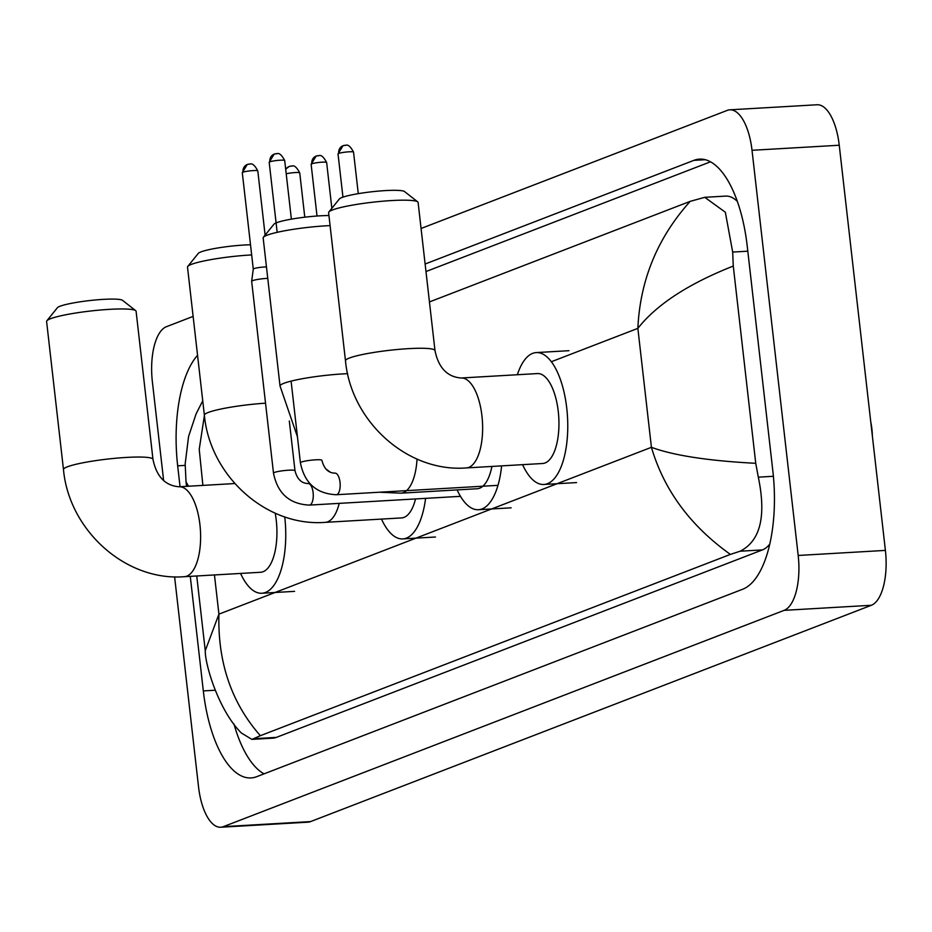 <?xml version="1.0" encoding="UTF-8"?>
<svg xmlns="http://www.w3.org/2000/svg" width="932" height="932" viewBox="0 0 932 932"><rect width="100%" height="100%" fill="white"/><g stroke="black" fill="none" stroke-linecap="round" stroke-linejoin="round"><path stroke-width="1.4" d="M872.352 435.908A32.434 13.502 -93.3 0 0 871.047 423.384L870.756 421.881M46.856 320.771L57.376 307.758A33.028 3.973 -6.5 0 1 60.021 306.255A33.028 3.973 -6.5 0 1 94.645 300.046A33.028 3.973 -6.5 0 1 122.523 300.325L135.699 310.659A45.039 5.417 173.5 0 0 97.685 310.263A45.039 5.417 173.5 0 0 50.468 318.744A45.039 5.417 173.5 0 0 46.856 320.771A45.039 5.417 173.5 0 0 46.6 321.47L63.469 469.553A45.039 5.417 -6.5 0 1 67.337 466.827A45.039 5.417 -6.5 0 1 117.234 458.101A45.039 5.417 -6.5 0 1 152.976 459.36L136.095 311.265A45.039 5.417 173.5 0 0 135.699 310.659M234.817 483.545L179.13 486.772A45.039 18.745 -93.3 0 1 199.937 524.716A45.039 18.745 -93.3 0 1 186.796 576.162A45.039 18.745 -93.3 0 1 184.338 576.698L260.657 572.271A45.039 18.745 -93.3 0 0 276.256 520.289A45.039 18.745 -93.3 0 0 275.196 513.159M284.738 516.864A66.056 27.494 86.7 0 1 284.749 517.004A66.056 27.494 86.7 0 1 261.88 593.253A66.056 27.494 86.7 0 1 240.573 573.436M251.663 254.925A45.039 5.417 173.5 0 0 191.375 264.385A45.039 5.417 173.5 0 0 187.763 266.424L198.283 253.399A33.028 3.973 -6.5 0 1 200.928 251.908A33.028 3.973 -6.5 0 1 250.51 244.767M339.213 503.373A45.039 18.745 -93.3 0 1 327.703 521.815A45.039 18.745 -93.3 0 1 325.256 522.351L401.564 517.924A45.039 18.745 -93.3 0 0 415.532 498.946M425.586 498.364A66.056 27.494 86.7 0 1 402.787 538.906A66.056 27.494 86.7 0 1 381.479 519.089M187.763 266.424A45.039 5.417 173.5 0 0 187.507 267.111L204.376 415.194A45.039 5.417 -6.5 0 1 208.244 412.468A45.039 5.417 -6.5 0 1 265.538 403.183M276.792 222.643A33.028 3.973 -6.5 0 1 328.938 215.548M330.079 225.614A45.039 5.417 173.5 0 0 267.03 235.214A45.039 5.417 173.5 0 0 263.406 237.241A45.039 5.417 173.5 0 0 263.162 237.94L280.031 386.023A45.039 5.417 -6.5 0 1 283.899 383.297A45.039 5.417 -6.5 0 1 347.648 373.674M417.035 459.057A45.039 18.745 -93.3 0 1 403.358 492.632A45.039 18.745 -93.3 0 1 400.9 493.168L477.219 488.741A45.039 18.745 -93.3 0 0 491.91 466.443M501.614 465.883A66.056 27.494 86.7 0 1 478.431 509.722A66.056 27.494 86.7 0 1 457.134 489.906M263.406 237.241L273.926 224.228A33.028 3.973 -6.5 0 1 276.093 222.923M328.868 211.995L339.376 198.982A33.028 3.973 -6.5 0 1 342.032 197.479A33.028 3.973 -6.5 0 1 376.656 191.27A33.028 3.973 -6.5 0 1 404.535 191.549L417.711 201.871A45.039 5.417 173.5 0 0 379.685 201.487A45.039 5.417 173.5 0 0 332.479 209.956A45.039 5.417 173.5 0 0 328.868 211.995A45.039 5.417 173.5 0 0 328.612 212.694L345.481 360.777A45.039 5.417 -6.5 0 1 349.349 358.051A45.039 5.417 -6.5 0 1 399.245 349.325A45.039 5.417 -6.5 0 1 434.988 350.572L418.107 202.489A45.039 5.417 173.5 0 0 417.711 201.871M461.13 377.996A45.039 18.745 -93.3 0 1 481.949 415.94A45.039 18.745 -93.3 0 1 468.808 467.386A45.039 18.745 -93.3 0 1 466.35 467.922L542.669 463.495A45.039 18.745 -93.3 0 0 558.268 411.513A45.039 18.745 -93.3 0 0 537.449 373.569L461.13 377.996C447.243 376.924 438.518 367.791 434.988 350.572M517.365 374.734A66.056 27.494 86.7 0 1 536.238 352.587A66.056 27.494 86.7 0 1 566.761 408.228A66.056 27.494 86.7 0 1 543.88 484.477A66.056 27.494 86.7 0 1 522.584 464.66M460.478 496.337L309.366 505.097A10.811 4.497 -93.3 0 0 310.228 504.841A10.811 4.497 -93.3 0 0 313.117 492.62A10.811 4.497 -93.3 0 0 308.119 483.522C301.525 483.428 297.145 479.141 294.978 470.66A10.811 1.305 -6.5 0 0 286.73 470.334A10.811 1.305 -6.5 0 0 274.719 472.349A10.811 1.305 -6.5 0 0 274.427 472.454A10.811 1.305 -6.5 0 0 273.495 473.107L251.652 281.301A10.811 1.305 -6.5 0 1 251.652 281.266A10.811 1.305 -6.5 0 1 252.572 280.649A10.811 1.305 -6.5 0 1 266.762 278.4A10.811 1.305 -6.5 0 1 267.764 278.342M249.17 164.102A7.806 7.037 68.9 0 0 247.236 164.521A7.806 7.037 68.9 0 0 242.961 172.21A7.806 0.944 -6.5 0 0 242.297 172.688L253.283 269.103A7.806 0.944 -6.5 0 1 253.283 269.092A7.806 0.944 -6.5 0 1 253.947 268.649A7.806 0.944 -6.5 0 1 264.187 267.018A7.806 0.944 -6.5 0 1 266.459 266.948M421.066 228.48L727.205 110.407A48.045 20.003 86.7 0 1 729.814 109.825L817.038 104.768A48.045 20.003 86.7 0 1 839.243 145.241L885.4 550.404A48.045 20.003 86.7 0 1 871.373 605.276L310.566 821.593A48.045 20.003 86.7 0 1 307.944 822.175L220.733 827.232A48.045 20.003 86.7 0 1 198.528 786.759L174.599 576.815M729.814 109.825A48.045 20.003 86.7 0 1 752.019 150.297L798.188 555.46A48.045 20.003 86.7 0 1 784.162 610.343L223.342 826.661A48.045 20.003 86.7 0 1 220.733 827.232M163.624 480.481L152.359 381.596A48.045 20.003 86.7 0 1 166.385 326.724L193.122 316.402M197.561 355.313A103.289 43 -93.3 0 0 177.674 465.825L180.051 486.725M190.268 576.36L203.316 690.915A103.289 43 -93.3 0 0 251.058 777.929A103.289 43 -93.3 0 0 256.684 776.694L742.722 589.222A103.289 43 -93.3 0 0 772.873 471.231L747.231 246.141A103.289 43 -93.3 0 0 699.489 159.127A103.289 43 -93.3 0 0 693.862 160.362L425.12 264.024M233.955 723.978A103.289 43 -93.3 0 0 264.059 773.851M710.475 161.819L425.982 271.55M737.317 201.394A64.856 27.005 -93.3 0 0 725.702 196.104L704.767 197.316L725.341 212.228L732.68 252.071L733.274 266.051L755.747 463.309L758.322 477.161C766.419 516.27 760.361 540.944 740.148 551.208L730.397 554.4C690.344 525.858 664.015 490.162 651.421 447.313C673.626 455.503 708.402 460.839 755.747 463.309M196.745 575.988L205.261 650.711L218.927 614.141C217.634 662.349 231.451 702.868 260.366 735.697L251.896 739.391L272.82 738.167A64.856 27.005 -93.3 0 0 276.35 737.398L762.388 549.915A64.856 27.005 -93.3 0 0 769.785 544.102M429.442 301.933L690.181 201.359L704.767 197.316M260.366 735.697L730.397 554.4M251.896 739.391L241.388 733.018C218.531 710.359 204.912 664.085 205.261 650.711M733.274 266.051C688.375 283.806 656.571 304.578 637.861 328.367C640.086 280.101 657.514 237.765 690.181 201.359M204.411 415.427L199.227 449.294L202.885 485.397M188.532 486.224L186.027 481.879L186.54 486.341M242.961 172.21A7.806 0.944 -6.5 0 1 251.605 170.707A7.806 0.944 -6.5 0 1 257.803 170.917L265.119 235.132M276.07 153.722A7.806 7.037 68.9 0 0 274.136 154.141L269.197 162.308A7.806 0.944 -6.5 0 1 269.861 161.842A7.806 0.944 -6.5 0 1 278.505 160.327A7.806 0.944 -6.5 0 1 284.703 160.549L291.378 219.148M284.703 160.549C279.146 149.924 276.303 154.747 276.711 153.629L274.136 154.141A7.806 7.037 68.9 0 0 269.861 161.842M337.128 494.473A10.811 4.497 -93.3 0 0 340.017 482.252A10.811 4.497 -93.3 0 0 335.019 473.141C328.425 473.048 324.045 468.761 321.878 460.28A10.811 1.305 -6.5 0 0 313.63 459.954A10.811 1.305 -6.5 0 0 301.618 461.969A10.811 1.305 -6.5 0 0 301.327 462.074A10.811 1.305 -6.5 0 0 300.395 462.726C304.449 483.079 316.414 493.75 336.266 494.729A10.811 4.497 -93.3 0 0 337.128 494.473M291.11 166.082A7.806 7.037 68.9 0 0 289.176 166.49A7.806 7.037 68.9 0 0 285.74 169.577M286.217 173.795A7.806 0.944 -6.5 0 1 294.71 172.583A7.806 0.944 -6.5 0 1 299.743 172.898L304.787 217.203M318.01 155.702A7.806 7.037 68.9 0 0 316.076 156.122L311.125 164.288A7.806 0.944 -6.5 0 1 311.801 163.811A7.806 0.944 -6.5 0 1 320.445 162.296A7.806 0.944 -6.5 0 1 326.643 162.518L331.85 208.302M326.643 162.518C321.086 151.904 318.243 156.727 318.639 155.597L316.076 156.122A7.806 7.037 68.9 0 0 311.801 163.811M344.91 145.322A7.806 7.037 68.9 0 0 342.976 145.742L338.025 153.908A7.806 0.944 -6.5 0 1 338.7 153.442A7.806 0.944 -6.5 0 1 347.345 151.928A7.806 0.944 -6.5 0 1 353.543 152.137L358.272 193.658M353.543 152.137C347.986 141.524 345.143 146.347 345.539 145.217L342.976 145.742A7.806 7.037 68.9 0 0 338.7 153.442M214.453 574.951L218.927 614.141L651.421 447.313L637.861 328.367L551.348 361.733M784.162 610.343L871.373 605.276M798.188 555.46L885.4 550.404M752.019 150.297L839.243 145.241M223.342 826.661L310.566 821.593M215.059 690.239L203.316 690.915M185.153 465.394L177.674 465.825M705.221 159.71L693.862 160.362M747.802 251.197L732.68 252.071M773.397 476.287L758.322 477.161M762.388 549.915L740.148 551.208M276.35 737.398L254.11 738.68M184.338 576.698C125.296 581.393 68.968 530.028 63.469 469.553M261.88 593.253L294.582 591.354M179.13 486.772C165.232 485.7 156.518 476.567 152.976 459.36M325.256 522.351C266.202 527.046 209.875 475.67 204.376 415.194M402.787 538.906L435.489 537.007M400.9 493.168L379.382 492.224M330.312 472.268L325.466 468.598M297.436 436.735L280.031 386.023M478.431 509.722L511.144 507.823M466.35 467.922C407.296 472.617 350.98 421.252 345.481 360.777M543.88 484.477L576.593 482.578M536.238 352.587L568.939 350.688M242.297 172.688L247.236 164.521L249.811 163.997C249.403 165.127 252.246 160.304 257.803 170.917M294.978 470.66L289.316 420.996M309.715 483.428L308.119 483.522M273.495 473.107C277.55 493.459 289.514 504.119 309.366 505.097M253.283 269.092L251.652 281.266M497.979 485.339L336.266 494.729M300.395 462.726L291.099 381.118M269.197 162.308L277.165 232.324M285.693 169.158L289.176 166.49L291.739 165.978C291.343 167.096 294.186 162.273 299.743 172.898M311.125 164.288L317.02 216.026M338.025 153.908L342.953 197.141M186.027 481.879L185.177 463.868L188.567 436.514L196.093 413.89L202.745 400.807"/></g></svg>
